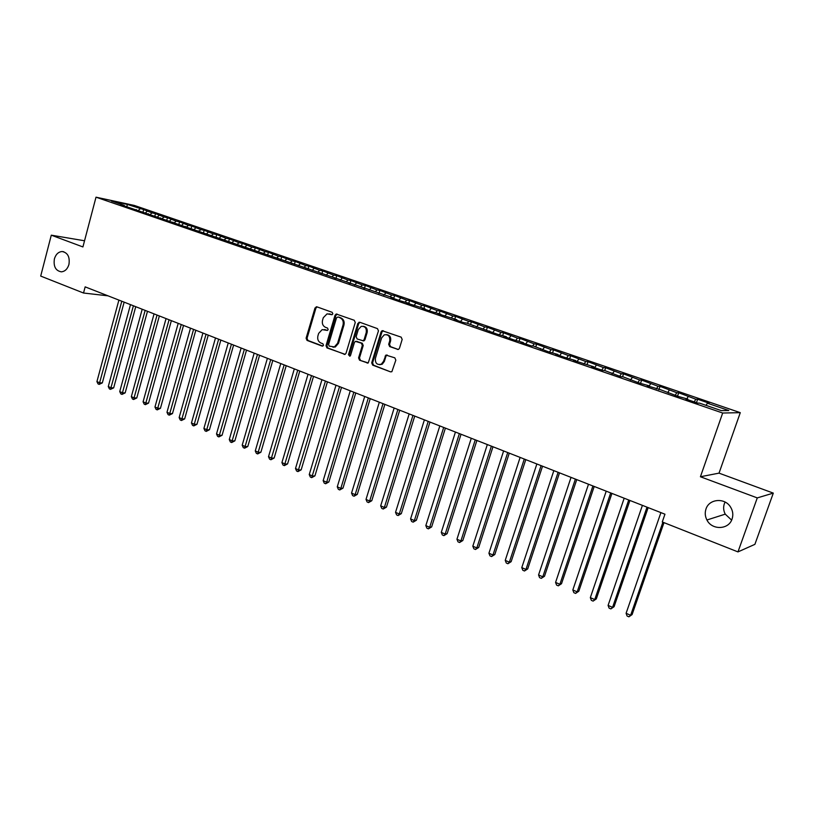 <?xml version="1.0" encoding="UTF-8"?>
<svg xmlns="http://www.w3.org/2000/svg" width="814" height="814" viewBox="0 0 814 814"><rect width="100%" height="100%" fill="white"/><g stroke="black" fill="none" stroke-linecap="round" stroke-linejoin="round"><path stroke-width="1.22" d="M332.834 313.878L332.183 312.322L316.911 306.837L314.987 308.007L306.105 338.197L307.031 340.405L322.171 346.103L323.524 345.299L322.863 343.752L320.889 343.009C318.213 341.636 317.216 339.275 317.908 335.917L318.65 333.394L322.161 329.619L327.411 330.443L328.174 329.619L327.513 328.062L325.529 327.34C322.843 325.987 321.845 323.626 322.537 320.258L323.28 317.725L327.075 313.848L332.01 314.723L332.834 313.878M705.982 509.025C704.751 512.739 705.066 516.402 706.928 519.993C711.924 530.372 728.754 529.853 732.061 519.037C733.434 514.835 732.895 510.795 730.463 506.919C724.684 497.395 709.035 498.85 705.982 509.025M725.091 502.055L724.338 503.754C723.168 507.285 723.473 510.744 725.243 514.153L731.623 520.115M54.396 258.903C53.327 266.524 55.657 270.828 61.376 271.835C65.008 271.459 67.521 269.007 68.936 264.489C70.014 257 67.766 252.686 62.19 251.526C58.445 251.791 55.84 254.253 54.396 258.903M397.405 349.409L398.626 349.308L399.471 348.239L402.167 339.438L401.16 337.138L382.122 330.677L381.105 331.847L371.703 362.851L372.68 365.13L390.537 371.866L391.87 371.703L395.828 360.134L394.821 357.834L385.917 355.077L383.486 361.375L381.339 364.173C377.075 365.221 375.091 363.288 375.407 358.363L381.603 337.932L384.239 334.859C388.309 334.249 390.14 336.253 389.733 340.873L388.685 344.302L389.682 346.591L398.158 349.481M757.274 497.903L773.3 493.111L719.027 473.138L700.427 476.75L757.274 497.903L737.972 551.902L662.27 521.957L664.957 514.204L85.155 286.864L83.527 293.02L108.059 295.838M700.427 476.75L722.679 413.024L96.011 197.181L134.3 205.433L740.282 412.657L722.679 413.024M84.534 240.771L51.292 235.175L82.916 246.937L96.011 197.181M51.292 235.175L40.7 276.078L83.527 293.02M355.25 322.517L354.283 320.278L336.223 314.021L335.042 315.232L326.007 345.675L326.943 347.904L345.116 354.324L346.052 353.215L355.25 322.517M359.829 322.273L377.472 328.622L378.459 330.891L368.233 362.932L359.544 360.185L358.577 357.926L362.342 345.441L361.375 343.182L355.403 341.361L354.416 342.511L350.519 355.464L349.878 356.237L348.463 354.69L357.834 323.453L359.829 322.273M143.05 211.945L143.691 209.574L127.269 204.406L111.376 200.987L124.349 205.454L120.635 204.66L393.966 298.107L390.954 297.629L400.203 300.804L409.371 303.398L406.41 302.94L424.989 308.771L422.079 308.323L431.583 311.599L440.812 314.204L437.963 313.787L456.868 319.729L454.059 319.322L463.827 322.69L466.605 323.066L496.998 334.096L506.379 336.742L503.744 336.416L513.939 339.916L523.351 342.572L520.787 342.277L531.125 345.828L533.648 346.113L548.555 351.821L558.038 354.497L555.596 354.243L566.239 357.906L575.763 360.582L573.392 360.368L593.742 366.768L591.442 366.575L602.401 370.339L604.66 370.512L620.889 376.699L623.066 376.841L639.651 383.15L649.307 385.856L647.232 385.765L660.724 389.784L678.031 396.357L687.769 399.074L685.856 399.043L697.669 403.103L699.531 403.123L721.387 410.632L728.835 410.531L707.386 403.184L706.053 405.362M143.691 209.574L151.974 212.871L149.969 214.743M154.853 216.046L155.505 213.624L151.974 212.871M155.505 213.624L163.95 216.972L161.955 218.864M166.778 220.207L167.46 217.714L163.95 216.972M167.46 217.714L176.078 221.133L174.084 223.036M178.856 224.41L179.558 221.856L176.078 221.133M179.558 221.856L188.339 225.336L186.355 227.259M191.076 228.673L191.799 226.048L188.339 225.336M191.799 226.048L200.753 229.589L198.769 231.532M203.439 232.987L204.182 230.291L200.753 229.589M204.182 230.291L213.319 233.893L211.345 235.857M215.944 237.352L216.717 234.585L213.319 233.893M216.717 234.585L226.038 238.248L224.216 240.079M228.612 241.778L229.416 238.929L226.038 238.248M229.416 238.929L238.919 242.664L237.301 244.292M241.443 246.204L242.257 243.325L238.919 242.664M242.257 243.325L251.953 247.13L250.366 248.758M254.436 250.671L255.26 247.771L251.953 247.13M255.26 247.771L265.15 251.648L263.563 253.296M267.582 255.199L268.417 252.279L265.15 251.648M268.417 252.279L278.51 256.227L276.933 257.885M280.901 259.778L281.746 256.848L278.51 256.227M281.746 256.848L292.033 260.867L290.466 262.535M294.383 264.408L295.238 261.467L292.033 260.867M295.238 261.467L305.738 265.557L304.171 267.246M308.038 269.108L308.903 266.147L305.738 265.557M308.903 266.147L319.607 270.309L318.05 272.018M321.866 273.86L322.741 270.879L319.607 270.309M322.741 270.879L333.659 275.122L332.102 276.852M335.867 278.673L336.752 275.681L333.659 275.122M336.752 275.681L347.893 280.006L346.347 281.746M350.04 283.557L350.946 280.535L347.893 280.006M350.946 280.535L362.311 284.941L360.765 286.701M364.407 288.492L365.313 285.46L362.311 284.941M365.313 285.46L376.923 289.947L375.386 291.717M378.958 293.498L379.884 290.445L376.923 289.947M379.884 290.445L391.717 295.024L390.191 296.805M393.854 298.066L394.637 295.502L391.717 295.024M394.637 295.502L406.715 300.152L405.189 301.963M408.791 303.205L409.584 300.62L406.715 300.152M409.584 300.62L421.906 305.362L420.39 307.193M423.931 308.404L424.725 305.81L421.906 305.362M424.725 305.81L437.301 310.643L435.795 312.484M439.265 313.675L440.079 311.06L437.301 310.643M440.079 311.06L452.91 315.985L451.414 317.847M454.812 319.017L455.637 316.392L452.91 315.985M455.637 316.392L468.732 321.408L467.236 323.29M470.563 324.43L471.398 321.784L468.732 321.408M471.398 321.784L484.768 326.902L483.282 328.805M486.538 329.924L487.383 327.259L484.768 326.902M487.383 327.259L501.017 332.468L499.531 334.412M502.726 335.48L503.581 332.804L501.017 332.468M503.581 332.804L517.501 338.115L515.964 340.16M519.139 341.127L520.004 338.431L517.501 338.115M520.004 338.431L534.208 343.844L532.621 346.001M535.775 346.845L536.65 344.129L534.208 343.844M536.65 344.129L551.159 349.654L549.511 351.923M552.655 352.645L553.54 349.908L551.159 349.654M553.54 349.908L568.345 355.545L566.636 357.946M569.759 358.526L570.665 355.779L568.345 355.545M570.665 355.779L585.775 361.518L584.025 364.021M587.118 364.489L588.034 361.721L585.775 361.518M588.034 361.721L603.459 367.572L601.719 370.105M604.721 370.543L605.647 367.755L603.459 367.572M605.647 367.755L621.397 373.718L619.678 376.282M622.537 376.811L623.514 373.87L621.397 373.718M623.514 373.87L639.601 379.955L637.891 382.549M640.587 383.201L641.646 380.077L639.601 379.955M641.646 380.077L658.068 386.284L656.379 388.909M658.902 389.713L660.042 386.375L658.068 386.284M660.042 386.375L676.81 392.704L675.142 395.36M677.533 396.184L678.703 392.775L676.81 392.704M678.703 392.775L695.838 399.226L694.179 401.902M696.458 402.686L697.649 399.257L695.838 399.226M697.649 399.257L709.147 403.195L707.386 403.184M687.769 399.074L687.718 399.684M668.386 392.419L668.355 393.03M688.196 396.601L686.853 398.758M649.307 385.856L649.287 386.467M669.281 390.13L667.928 392.256M630.514 379.405L630.494 380.006M650.651 383.74L649.277 385.856M611.986 373.036L611.986 373.636M632.295 377.452L630.575 380.036M593.742 366.768L593.742 367.368M614.194 371.255L612.464 373.799M575.763 360.582L575.773 361.182M596.357 365.14L594.617 367.663M558.038 354.497L558.058 355.097M578.774 359.116L577.014 361.609M540.567 348.494L540.598 349.084M561.446 353.174L559.666 355.647M523.351 342.572L523.392 343.172M544.352 347.324L542.562 349.766M506.379 336.742L506.42 337.332M527.503 341.544L525.702 343.966M489.641 330.993L489.692 331.583M510.877 335.846L509.065 338.248M473.138 325.315L473.199 325.905M494.495 330.23L492.663 332.6M456.868 319.729L456.939 320.319M478.327 324.694L476.485 327.035M440.812 314.204L440.893 314.794M462.372 319.23L460.531 321.55M424.989 308.771L425.071 309.361M446.642 313.838L444.78 316.137M409.371 303.398L409.462 303.988M431.125 308.516L429.253 310.795M393.966 298.107L394.068 298.697M415.801 303.276L413.929 305.525M378.775 292.887L378.876 293.467M400.692 298.097L398.799 300.325M363.777 287.729L363.889 288.309M385.775 292.979L383.872 295.187M348.982 282.651L349.094 283.231M371.052 287.942L369.149 290.12M334.371 277.625L334.493 278.205M356.522 282.957L354.609 285.124M319.963 272.68L320.095 273.25M342.185 278.042L340.303 280.138M305.738 267.786L305.871 268.366M328.022 273.189L326.18 275.213M291.697 262.963L291.839 263.533M314.041 268.406L312.24 270.35M277.839 258.201L277.981 258.771M300.234 263.675L298.484 265.557M264.153 253.49L264.296 254.06M286.609 259.005L284.89 260.816M250.641 248.85L250.793 249.42M273.148 254.385L271.469 256.145M237.301 244.261L237.454 244.831M259.849 249.837L258.201 251.526M224.125 239.733L224.277 240.303M246.723 245.34L245.106 246.978M211.111 235.266L211.274 235.826M233.75 240.893L232.153 242.501M198.26 230.85L198.423 231.41M220.94 236.498L219.342 238.095M185.561 226.485L185.734 227.045M208.282 232.163L206.675 233.74M173.026 222.171L173.199 222.731M195.777 227.879L194.17 229.446M160.633 217.918L160.816 218.478M183.415 223.647L181.807 225.193M148.392 213.716L148.586 214.265M171.205 219.465L169.597 221.001M136.304 209.554L136.487 210.114M159.147 215.323L157.529 216.85M124.349 205.454L124.542 206.003M147.222 211.243L145.604 212.749M737.972 551.902L754.893 544.352L773.3 493.111M719.027 473.138L740.282 412.657M127.269 204.406L126.903 206.807M140.13 208.811L138.126 210.673M332.092 314.703L329.039 313.848M324.267 329.538L327.462 330.423M317.124 306.909L315.913 308.13L307.041 338.278L307.967 340.486L322.853 346.092M337.179 314.123L335.948 315.354L326.923 345.747L327.859 347.975L344.912 354.395M337.891 317.012L336.518 317.836L328.571 344.576L329.232 346.143L334.401 346.896L337.586 343.254L343.05 324.918C343.752 321.51 342.735 319.129 340.008 317.775L338.39 317.073M332.946 347.202L335.317 346.978L338.492 343.325L337.586 343.254M338.797 317.124L340.903 317.887C343.64 319.241 344.658 321.611 343.956 325.02L338.492 343.325M367.918 363.064L359.544 360.185M356.583 341.361L362.261 343.254L363.227 345.512L359.473 357.977L360.439 360.246M359.981 322.324L358.73 323.555L349.359 354.751L349.867 356.247M366.259 332.448C366.707 328.083 365.018 326.058 361.192 326.394L358.302 329.558L356.156 336.701L357.122 338.95L363.115 340.761L364.102 339.611L366.259 332.448L367.145 332.539C367.714 328.907 366.422 326.831 363.258 326.292M362.983 340.863L364 340.842L364.977 339.692L364.102 339.611M367.145 332.539L364.977 339.692M386.609 334.635C389.845 335.175 391.168 337.281 390.588 340.964L389.55 344.383L390.547 346.662L398.209 349.471M379.578 364.703L382.214 364.224L384.35 361.436L383.486 361.375M387.159 354.996L385.938 356.217L384.35 361.436M383.252 330.698L381.969 331.939L372.578 362.912L373.555 365.191L390.537 371.866M118.895 300.091L96.927 381.593L99.756 382.834L102.32 382.895L124.145 302.147M102.32 382.895L99.166 384.391L121.785 301.221M99.166 384.391L98.036 383.893L96.927 381.593M130.484 304.639L108.272 386.558L111.121 387.81L113.675 387.861L135.745 306.695M113.675 387.861L110.511 389.367L133.394 305.779M110.511 389.367L109.371 388.868L108.272 386.558M142.196 309.228L119.739 391.585L122.629 392.847L125.163 392.887L147.476 311.294M125.163 392.887L121.998 394.403L145.146 310.388M121.998 394.403L120.838 393.905L119.739 391.585M154.06 313.878L131.339 396.662L134.269 397.944L136.783 397.965L159.351 315.954M136.783 397.965L133.618 399.501L157.041 315.049M133.618 399.501L132.448 398.992L131.339 396.662M166.056 318.579L143.081 401.811L146.042 403.103L148.545 403.113L171.357 320.665M148.545 403.113L145.37 404.66L169.078 319.77M145.37 404.66L144.19 404.141L143.081 401.811M178.195 323.341L154.965 407.01L157.957 408.313L160.439 408.313L183.516 325.427M160.439 408.313L157.255 409.88L181.247 324.542M157.255 409.88L156.064 409.35L154.965 407.01M190.476 328.164L166.982 412.271L170.004 413.593L172.476 413.573L195.818 330.25M172.476 413.573L169.292 415.16L193.569 329.375M169.292 415.16L168.081 414.621L166.982 412.271M202.91 333.038L179.141 417.592L182.204 418.935L184.656 418.895L208.262 335.134M184.656 418.895L181.461 420.502L206.044 334.259M181.461 420.502L180.24 419.963L179.141 417.592M215.496 337.973L191.453 422.985L194.546 424.338L196.978 424.287L220.859 340.069M196.978 424.287L193.783 425.905L218.661 339.214M193.783 425.905L192.552 425.366L191.453 422.985M228.235 342.969L203.907 428.439L207.041 429.812L209.452 429.741L233.608 345.075M209.452 429.741L206.257 431.379L231.441 344.22M206.257 431.379L205.006 430.83L203.907 428.439M241.127 348.016L216.514 433.954L219.688 435.348L222.08 435.266L246.52 350.132M222.08 435.266L218.874 436.915L244.373 349.298M218.874 436.915L217.613 436.355L216.514 433.954M254.182 353.134L229.273 439.54L232.489 440.954L234.859 440.852L259.585 355.26M234.859 440.852L231.654 442.521L257.468 354.426M231.654 442.521L230.372 441.951L229.273 439.54M267.389 358.323L242.196 445.197L245.452 446.621L247.792 446.51L272.812 360.449M247.792 446.51L244.587 448.188L270.726 359.625M244.587 448.188L243.284 447.619L242.196 445.197M280.769 363.563L255.27 450.925L258.567 452.37L260.887 452.238L286.213 365.7M260.887 452.238L257.682 453.937L284.147 364.886M257.682 453.937L256.359 453.357L255.27 450.925M294.322 368.874L268.508 456.725L271.845 458.18L274.145 458.038L299.776 371.021M274.145 458.038L270.93 459.757L297.731 370.217M270.93 459.757L269.597 459.167L268.508 456.725M308.038 374.257L281.919 462.596L285.297 464.072L287.566 463.909L313.512 376.404M287.566 463.909L284.351 465.639L311.497 375.61M284.351 465.639L283.007 465.048L281.919 462.596M321.937 379.7L295.492 468.538L298.911 470.034L301.16 469.851L327.421 381.858M301.16 469.851L297.944 471.601L325.437 381.074M297.944 471.601L296.581 471.001L295.492 468.538M336.009 385.226L309.239 474.562L312.708 476.078L314.926 475.864L341.504 387.383M314.926 475.864L311.711 477.645L339.55 386.609M311.711 477.645L310.327 477.035L309.239 474.562M350.264 390.812L323.168 480.657L326.668 482.193L328.866 481.959L355.769 392.969M328.866 481.959L325.641 483.76L326.668 482.193L353.856 392.226M325.641 483.76L324.247 483.14L323.168 480.657M364.703 396.479L337.271 486.823L340.822 488.38L342.979 488.135L370.228 398.636M342.979 488.135L339.764 489.957L340.822 488.38L368.335 397.904M339.764 489.957L338.339 489.326L337.271 486.823M379.324 402.208L351.546 493.081L355.148 494.658L357.285 494.393L384.869 404.385M357.285 494.393L354.059 496.225L355.148 494.658L383.018 403.652M354.059 496.225L352.625 495.594L351.546 493.081M394.149 408.018L366.015 499.42L369.668 501.017L371.774 500.722L399.705 410.195M371.774 500.722L368.549 502.584L369.668 501.017L397.883 409.483M368.549 502.584L367.094 501.943L366.015 499.42M409.167 413.909L380.677 505.84L384.371 507.448L386.447 507.142L414.733 416.096M386.447 507.142L383.221 509.025L384.371 507.448L412.952 415.394M383.221 509.025L381.746 508.374L380.677 505.84M424.379 419.871L395.533 512.342L399.277 513.98L401.312 513.644L429.965 422.069M401.312 513.644L398.087 515.547L399.277 513.98L428.215 421.377M398.087 515.547L396.591 514.886L395.533 512.342M439.804 425.926L410.582 518.925L414.377 520.584L416.381 520.238L445.4 428.113M416.381 520.238L413.156 522.15L414.377 520.584L443.691 427.452M413.156 522.15L411.64 521.489L410.582 518.925M455.433 432.051L425.834 525.6L429.67 527.289L431.644 526.912L461.039 434.249M431.644 526.912L428.418 528.856L429.67 527.289L459.371 433.597M428.418 528.856L426.882 528.174L425.834 525.6M471.275 438.268L441.28 532.366L445.177 534.076L447.12 533.679L476.892 440.466M447.12 533.679L443.895 535.643L445.177 534.076L475.264 439.825M443.895 535.643L442.338 534.961L441.28 532.366M487.332 444.556L456.949 539.224L460.897 540.954L462.8 540.537L492.969 446.774M462.8 540.537L459.574 542.521L460.897 540.954L491.381 446.143M459.574 542.521L457.997 541.829L456.949 539.224M503.612 450.946L472.822 546.184L476.831 547.934L478.693 547.486L509.259 453.154M478.693 547.486L475.468 549.491L476.831 547.934L507.722 452.553M475.468 549.491L473.87 548.789L472.822 546.184M520.115 457.417L488.919 553.225L492.979 555.006L494.8 554.527L525.783 459.635M494.8 554.527L491.585 556.562L492.979 555.006L524.287 459.045M491.585 556.562L489.957 555.85L488.919 553.225M536.853 463.98L505.24 560.368L509.35 562.179L511.141 561.67L542.531 466.208M511.141 561.67L507.916 563.736L509.35 562.179L541.076 465.639M507.916 563.736L506.277 563.013L505.24 560.368M553.835 470.634L521.784 567.612L525.956 569.444L527.696 568.915L559.513 472.863M527.696 568.915L524.481 571.001L525.956 569.444L558.109 472.313M524.481 571.001L522.812 570.268L521.784 567.612M571.041 477.38L538.563 574.959L542.796 576.811L544.495 576.261L576.739 479.619M544.495 576.261L541.269 578.367L542.796 576.811L575.386 479.09M541.269 578.367L539.58 577.625L538.563 574.959M588.502 484.228L555.575 582.407L559.869 584.289L561.518 583.709L594.21 486.467M561.518 583.709L558.302 585.836L559.869 584.289L592.907 485.958M558.302 585.836L556.593 585.093L555.575 582.407M606.216 491.178L572.832 589.967L577.177 591.87L578.795 591.259L611.935 493.416M578.795 591.259L575.579 593.416L577.177 591.87L610.683 492.928M575.579 593.416L573.839 592.653L572.832 589.967M624.185 498.219L590.333 597.629L594.749 599.562L596.306 598.921L629.914 500.468M596.306 598.921L593.101 601.108L594.749 599.562L628.713 500M593.101 601.108L591.34 600.335L590.333 597.629M642.409 505.372L608.089 605.402L612.566 607.366L614.082 606.684L648.158 507.621M614.082 606.684L610.876 608.903L612.566 607.366L647.008 507.173M610.876 608.903L609.086 608.119L608.089 605.402M660.907 512.617L626.098 613.288L630.636 615.282L632.102 614.57L663.98 522.639M632.102 614.57L628.907 616.819L630.636 615.282L662.891 522.201M628.907 616.819L627.085 616.015L626.098 613.288M330.403 314.092L329.487 313.98M325.753 329.792L324.837 329.701M307.967 340.486L307.031 340.405M307.041 338.278L306.105 338.197M315.913 308.13L314.987 308.007M344.851 354.416L344.078 354.355M327.859 347.975L326.943 347.904M326.923 345.747L326.007 345.675M335.948 315.354L335.042 315.232M343.956 325.02L343.05 324.918M340.903 317.887L340.008 317.775M367.887 363.075L367.063 363.024M359.473 357.977L358.577 357.926M363.227 345.512L362.342 345.441M362.261 343.254L361.375 343.182M357.295 341.432L356.4 341.351M349.359 354.751L348.463 354.69M358.73 323.555L357.834 323.453M390.547 346.662L389.682 346.591M389.55 344.383L388.685 344.302M390.588 340.964L389.733 340.873M385.938 356.217L385.073 356.156M373.555 365.191L372.68 365.13M372.578 362.912L371.703 362.851M381.969 331.939L381.105 331.847M725.243 514.153L706.928 519.993M63.807 251.78L62.19 251.526M317.094 306.898L316.219 306.786M337.128 314.133L336.223 314.021M335.317 346.978L334.401 346.896M364 340.842L363.115 340.761M359.839 322.364L358.943 322.263M382.214 364.224L381.339 364.173M386.782 355.148L385.917 355.077M382.987 330.779L382.122 330.677"/></g></svg>
